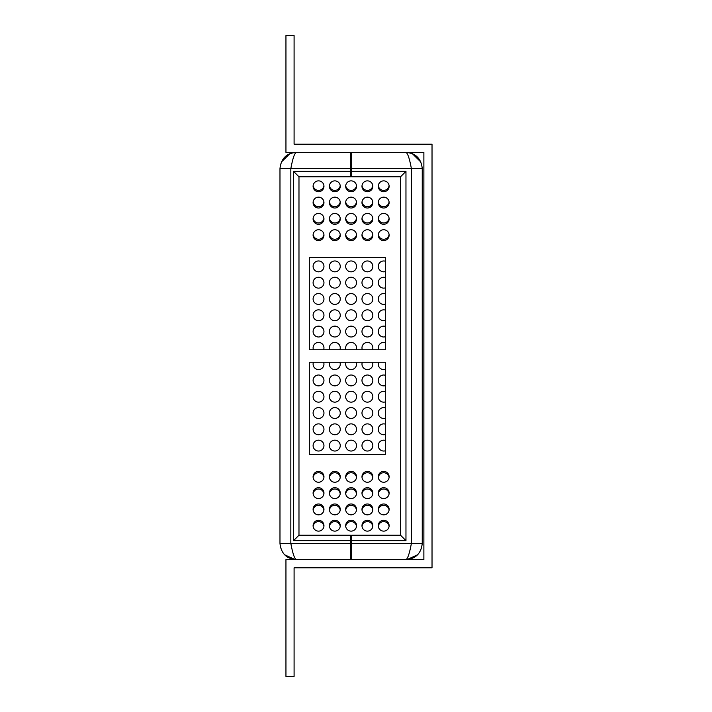 <?xml version="1.0" encoding="UTF-8"?>
<svg xmlns="http://www.w3.org/2000/svg" width="712" height="712" viewBox="0 0 712 712"><rect width="100%" height="100%" fill="white"/><g stroke="black" fill="none" stroke-linecap="round" stroke-linejoin="round"><path stroke-width="1.07" d="M351.657 559.641L351.657 540.639L405.965 540.639L405.965 171.361L400.527 176.79L400.527 535.21L405.965 540.639M400.527 535.21L351.657 535.21L351.657 540.639M406.116 559.641L405.965 559.641C407.771 558.68 409.578 553.251 411.394 543.354L422.252 543.354C421.166 553.42 415.737 558.849 405.965 559.641C415.853 558.68 421.29 553.251 422.252 543.354C421.166 553.42 415.737 558.849 405.965 559.641C407.771 558.68 409.578 553.251 411.394 543.354L351.657 543.354M405.965 171.361L351.657 171.361L351.657 152.359M351.657 171.361L351.657 176.79L400.527 176.79M407.05 559.605L417.552 554.799M422.252 543.354L422.252 168.646C421.29 158.749 415.853 153.32 405.965 152.359C407.771 153.32 409.578 158.749 411.394 168.646L422.252 168.646C421.166 158.58 415.737 153.151 405.965 152.359L408.839 152.608M420.854 162.042L412.337 153.659M350.571 152.359L350.571 171.361L293.549 171.361L293.549 540.639L350.571 540.639L350.571 559.641M350.571 168.646L279.976 168.646C280.937 158.749 286.366 153.32 296.263 152.359C294.457 153.32 292.641 158.749 290.834 168.646L290.834 543.354L350.571 543.354M279.976 543.354C281.062 553.42 286.491 558.849 296.263 559.641C294.457 558.68 292.641 553.251 290.834 543.354L279.976 543.354C281.062 553.42 286.491 558.849 296.263 559.641C286.366 558.68 280.937 553.251 279.976 543.354L279.976 168.646C281.062 158.58 286.491 153.151 296.263 152.359L293.388 152.608M350.571 540.639L350.571 535.21L298.978 535.21L298.978 176.79L293.549 171.361M350.571 171.361L350.571 176.79L298.978 176.79M293.549 540.639L298.978 535.21M351.657 550.145L350.571 550.145M351.657 555.574L350.571 555.574M351.657 161.855L350.571 161.855M351.657 156.426L350.571 156.426M295.168 559.605L284.667 554.799M281.373 162.042L289.891 153.659M423.88 152.359L423.88 559.641L285.948 559.641L285.948 676.4L294.092 676.4L294.092 567.793L432.024 567.793L432.024 144.207L294.092 144.207L294.092 35.6L285.948 35.6L285.948 152.359L423.88 152.359L423.88 559.641M350.571 167.293L351.657 167.293M351.657 544.707L350.571 544.707M318.531 224.307A5.429 5.429 0 0 0 323.23 216.163A5.429 5.429 0 0 0 313.823 216.163A5.429 5.429 0 0 0 318.531 224.307M318.531 191.724A5.429 5.429 0 0 0 323.23 183.58A5.429 5.429 0 0 0 313.823 183.58A5.429 5.429 0 0 0 318.531 191.724M318.531 208.02A5.429 5.429 0 0 0 323.23 199.876A5.429 5.429 0 0 0 313.823 199.876A5.429 5.429 0 0 0 318.531 208.02M334.818 191.724A5.429 5.429 0 0 0 339.526 183.58A5.429 5.429 0 0 0 330.119 183.58A5.429 5.429 0 0 0 334.818 191.724M334.818 208.02A5.429 5.429 0 0 0 339.526 199.876A5.429 5.429 0 0 0 330.119 199.876A5.429 5.429 0 0 0 334.818 208.02M334.818 224.307A5.429 5.429 0 0 0 339.526 216.163A5.429 5.429 0 0 0 330.119 216.163A5.429 5.429 0 0 0 334.818 224.307M334.818 240.603A5.429 5.429 0 0 0 339.526 232.459A5.429 5.429 0 0 0 330.119 232.459A5.429 5.429 0 0 0 334.818 240.603M334.818 498.551A5.429 5.429 0 0 0 339.526 490.408A5.429 5.429 0 0 0 330.119 490.408A5.429 5.429 0 0 0 334.818 498.551M318.531 498.551A5.429 5.429 0 0 0 323.23 490.408A5.429 5.429 0 0 0 313.823 490.408A5.429 5.429 0 0 0 318.531 498.551M318.531 482.255A5.429 5.429 0 0 0 323.23 474.112A5.429 5.429 0 0 0 313.823 474.112A5.429 5.429 0 0 0 318.531 482.255M351.114 240.603A5.429 5.429 0 0 0 355.813 232.459A5.429 5.429 0 0 0 346.406 232.459A5.429 5.429 0 0 0 351.114 240.603M351.114 224.307A5.429 5.429 0 0 0 355.813 216.163A5.429 5.429 0 0 0 346.406 216.163A5.429 5.429 0 0 0 351.114 224.307M351.114 208.02A5.429 5.429 0 0 0 355.813 199.876A5.429 5.429 0 0 0 346.406 199.876A5.429 5.429 0 0 0 351.114 208.02M351.114 498.551A5.429 5.429 0 0 0 355.813 490.408A5.429 5.429 0 0 0 346.406 490.408A5.429 5.429 0 0 0 351.114 498.551M351.114 191.724A5.429 5.429 0 0 0 355.813 183.58A5.429 5.429 0 0 0 346.406 183.58A5.429 5.429 0 0 0 351.114 191.724M334.818 531.134A5.429 5.429 0 0 0 339.526 522.991A5.429 5.429 0 0 0 330.119 522.991A5.429 5.429 0 0 0 334.818 531.134M351.114 531.134A5.429 5.429 0 0 0 355.813 522.991A5.429 5.429 0 0 0 346.406 522.991A5.429 5.429 0 0 0 351.114 531.134M367.401 224.307A5.429 5.429 0 0 0 372.109 216.163A5.429 5.429 0 0 0 362.702 216.163A5.429 5.429 0 0 0 367.401 224.307M367.401 191.724A5.429 5.429 0 0 0 372.109 183.58A5.429 5.429 0 0 0 362.702 183.58A5.429 5.429 0 0 0 367.401 191.724M367.401 208.02A5.429 5.429 0 0 0 372.109 199.876A5.429 5.429 0 0 0 362.702 199.876A5.429 5.429 0 0 0 367.401 208.02M367.401 514.838A5.429 5.429 0 0 0 372.109 506.695A5.429 5.429 0 0 0 362.702 506.695A5.429 5.429 0 0 0 367.401 514.838M383.697 191.724A5.429 5.429 0 0 0 388.396 183.58A5.429 5.429 0 0 0 378.989 183.58A5.429 5.429 0 0 0 383.697 191.724M383.697 208.02A5.429 5.429 0 0 0 388.396 199.876A5.429 5.429 0 0 0 378.989 199.876A5.429 5.429 0 0 0 383.697 208.02M383.697 224.307A5.429 5.429 0 0 0 388.396 216.163A5.429 5.429 0 0 0 378.989 216.163A5.429 5.429 0 0 0 383.697 224.307M383.697 240.603A5.429 5.429 0 0 0 388.396 232.459A5.429 5.429 0 0 0 378.989 232.459A5.429 5.429 0 0 0 383.697 240.603M367.401 240.603A5.429 5.429 0 0 0 372.109 232.459A5.429 5.429 0 0 0 362.702 232.459A5.429 5.429 0 0 0 367.401 240.603M318.531 240.603A5.429 5.429 0 0 0 323.23 232.459A5.429 5.429 0 0 0 313.823 232.459A5.429 5.429 0 0 0 318.531 240.603M385.325 257.433L385.325 349.752L309.302 349.752L309.302 257.433L385.325 257.433M383.697 514.838A5.429 5.429 0 0 0 388.396 506.695A5.429 5.429 0 0 0 378.989 506.695A5.429 5.429 0 0 0 383.697 514.838M383.697 498.551A5.429 5.429 0 0 0 388.396 490.408A5.429 5.429 0 0 0 378.989 490.408A5.429 5.429 0 0 0 383.697 498.551M383.697 482.255A5.429 5.429 0 0 0 388.396 474.112A5.429 5.429 0 0 0 378.989 474.112A5.429 5.429 0 0 0 383.697 482.255M367.401 482.255A5.429 5.429 0 0 0 372.109 474.112A5.429 5.429 0 0 0 362.702 474.112A5.429 5.429 0 0 0 367.401 482.255M367.401 498.551A5.429 5.429 0 0 0 372.109 490.408A5.429 5.429 0 0 0 362.702 490.408A5.429 5.429 0 0 0 367.401 498.551M334.818 482.255A5.429 5.429 0 0 0 339.526 474.112A5.429 5.429 0 0 0 330.119 474.112A5.429 5.429 0 0 0 334.818 482.255M351.114 482.255A5.429 5.429 0 0 0 355.813 474.112A5.429 5.429 0 0 0 346.406 474.112A5.429 5.429 0 0 0 351.114 482.255M351.114 514.838A5.429 5.429 0 0 0 355.813 506.695A5.429 5.429 0 0 0 346.406 506.695A5.429 5.429 0 0 0 351.114 514.838M334.818 514.838A5.429 5.429 0 0 0 339.526 506.695A5.429 5.429 0 0 0 330.119 506.695A5.429 5.429 0 0 0 334.818 514.838M318.531 514.838A5.429 5.429 0 0 0 323.23 506.695A5.429 5.429 0 0 0 313.823 506.695A5.429 5.429 0 0 0 318.531 514.838M385.325 362.248L385.325 454.567L309.302 454.567L309.302 362.248L385.325 362.248M383.697 531.134A5.429 5.429 0 0 0 388.396 522.991A5.429 5.429 0 0 0 378.989 522.991A5.429 5.429 0 0 0 383.697 531.134M367.401 531.134A5.429 5.429 0 0 0 372.109 522.991A5.429 5.429 0 0 0 362.702 522.991A5.429 5.429 0 0 0 367.401 531.134M318.531 531.134A5.429 5.429 0 0 0 323.23 522.991A5.429 5.429 0 0 0 313.823 522.991A5.429 5.429 0 0 0 318.531 531.134M372.492 349.752A5.429 5.429 0 0 0 367.401 342.428A5.429 5.429 0 0 0 362.319 349.752M356.196 349.752A5.429 5.429 0 0 0 351.114 342.428A5.429 5.429 0 0 0 346.023 349.752M367.401 320.703A5.429 5.429 0 0 0 372.109 312.559A5.429 5.429 0 0 0 362.702 312.559A5.429 5.429 0 0 0 367.401 320.703M351.114 320.703A5.429 5.429 0 0 0 355.813 312.559A5.429 5.429 0 0 0 346.406 312.559A5.429 5.429 0 0 0 351.114 320.703M367.401 336.99A5.429 5.429 0 0 0 372.109 328.846A5.429 5.429 0 0 0 362.702 328.846A5.429 5.429 0 0 0 367.401 336.99M351.114 336.99A5.429 5.429 0 0 0 355.813 328.846A5.429 5.429 0 0 0 346.406 328.846A5.429 5.429 0 0 0 351.114 336.99M318.531 320.703A5.429 5.429 0 0 0 323.23 312.559A5.429 5.429 0 0 0 313.823 312.559A5.429 5.429 0 0 0 318.531 320.703M318.531 336.99A5.429 5.429 0 0 0 323.23 328.846A5.429 5.429 0 0 0 313.823 328.846A5.429 5.429 0 0 0 318.531 336.99M334.818 336.99A5.429 5.429 0 0 0 339.526 328.846A5.429 5.429 0 0 0 330.119 328.846A5.429 5.429 0 0 0 334.818 336.99M334.818 320.703A5.429 5.429 0 0 0 339.526 312.559A5.429 5.429 0 0 0 330.119 312.559A5.429 5.429 0 0 0 334.818 320.703M339.909 349.752A5.429 5.429 0 0 0 334.818 342.428A5.429 5.429 0 0 0 329.736 349.752M323.613 349.752A5.429 5.429 0 0 0 318.531 342.428A5.429 5.429 0 0 0 313.44 349.752M329.736 362.248A5.429 5.429 0 0 0 334.818 369.572A5.429 5.429 0 0 0 339.909 362.248M313.44 362.248A5.429 5.429 0 0 0 318.531 369.572A5.429 5.429 0 0 0 323.613 362.248M362.319 362.248A5.429 5.429 0 0 0 367.401 369.572A5.429 5.429 0 0 0 372.492 362.248M346.023 362.248A5.429 5.429 0 0 0 351.114 369.572A5.429 5.429 0 0 0 356.196 362.248M351.114 385.868A5.429 5.429 0 0 0 355.813 377.725A5.429 5.429 0 0 0 346.406 377.725A5.429 5.429 0 0 0 351.114 385.868M334.818 385.868A5.429 5.429 0 0 0 339.526 377.725A5.429 5.429 0 0 0 330.119 377.725A5.429 5.429 0 0 0 334.818 385.868M318.531 385.868A5.429 5.429 0 0 0 323.23 377.725A5.429 5.429 0 0 0 313.823 377.725A5.429 5.429 0 0 0 318.531 385.868M367.401 385.868A5.429 5.429 0 0 0 372.109 377.725A5.429 5.429 0 0 0 362.702 377.725A5.429 5.429 0 0 0 367.401 385.868M334.818 451.034A5.429 5.429 0 0 0 339.526 442.891A5.429 5.429 0 0 0 330.119 442.891A5.429 5.429 0 0 0 334.818 451.034M334.818 402.155A5.429 5.429 0 0 0 339.526 394.012A5.429 5.429 0 0 0 330.119 394.012A5.429 5.429 0 0 0 334.818 402.155M334.818 418.451A5.429 5.429 0 0 0 339.526 410.308A5.429 5.429 0 0 0 330.119 410.308A5.429 5.429 0 0 0 334.818 418.451M334.818 434.738A5.429 5.429 0 0 0 339.526 426.595A5.429 5.429 0 0 0 330.119 426.595A5.429 5.429 0 0 0 334.818 434.738M318.531 402.155A5.429 5.429 0 0 0 323.23 394.012A5.429 5.429 0 0 0 313.823 394.012A5.429 5.429 0 0 0 318.531 402.155M318.531 418.451A5.429 5.429 0 0 0 323.23 410.308A5.429 5.429 0 0 0 313.823 410.308A5.429 5.429 0 0 0 318.531 418.451M318.531 451.034A5.429 5.429 0 0 0 323.23 442.891A5.429 5.429 0 0 0 313.823 442.891A5.429 5.429 0 0 0 318.531 451.034M318.531 434.738A5.429 5.429 0 0 0 323.23 426.595A5.429 5.429 0 0 0 313.823 426.595A5.429 5.429 0 0 0 318.531 434.738M351.114 451.034A5.429 5.429 0 0 0 355.813 442.891A5.429 5.429 0 0 0 346.406 442.891A5.429 5.429 0 0 0 351.114 451.034M351.114 434.738A5.429 5.429 0 0 0 355.813 426.595A5.429 5.429 0 0 0 346.406 426.595A5.429 5.429 0 0 0 351.114 434.738M351.114 418.451A5.429 5.429 0 0 0 355.813 410.308A5.429 5.429 0 0 0 346.406 410.308A5.429 5.429 0 0 0 351.114 418.451M351.114 402.155A5.429 5.429 0 0 0 355.813 394.012A5.429 5.429 0 0 0 346.406 394.012A5.429 5.429 0 0 0 351.114 402.155M367.401 451.034A5.429 5.429 0 0 0 372.109 442.891A5.429 5.429 0 0 0 362.702 442.891A5.429 5.429 0 0 0 367.401 451.034M367.401 434.738A5.429 5.429 0 0 0 372.109 426.595A5.429 5.429 0 0 0 362.702 426.595A5.429 5.429 0 0 0 367.401 434.738M367.401 418.451A5.429 5.429 0 0 0 372.109 410.308A5.429 5.429 0 0 0 362.702 410.308A5.429 5.429 0 0 0 367.401 418.451M367.401 402.155A5.429 5.429 0 0 0 372.109 394.012A5.429 5.429 0 0 0 362.702 394.012A5.429 5.429 0 0 0 367.401 402.155M367.401 288.12A5.429 5.429 0 0 0 372.109 279.976A5.429 5.429 0 0 0 362.702 279.976A5.429 5.429 0 0 0 367.401 288.12M367.401 304.407A5.429 5.429 0 0 0 372.109 296.263A5.429 5.429 0 0 0 362.702 296.263A5.429 5.429 0 0 0 367.401 304.407M351.114 304.407A5.429 5.429 0 0 0 355.813 296.263A5.429 5.429 0 0 0 346.406 296.263A5.429 5.429 0 0 0 351.114 304.407M351.114 288.12A5.429 5.429 0 0 0 355.813 279.976A5.429 5.429 0 0 0 346.406 279.976A5.429 5.429 0 0 0 351.114 288.12M318.531 288.12A5.429 5.429 0 0 0 323.23 279.976A5.429 5.429 0 0 0 313.823 279.976A5.429 5.429 0 0 0 318.531 288.12M334.818 288.12A5.429 5.429 0 0 0 339.526 279.976A5.429 5.429 0 0 0 330.119 279.976A5.429 5.429 0 0 0 334.818 288.12M334.818 304.407A5.429 5.429 0 0 0 339.526 296.263A5.429 5.429 0 0 0 330.119 296.263A5.429 5.429 0 0 0 334.818 304.407M318.531 304.407A5.429 5.429 0 0 0 323.23 296.263A5.429 5.429 0 0 0 313.823 296.263A5.429 5.429 0 0 0 318.531 304.407M372.794 526.382A5.429 5.429 0 0 0 362.016 526.382M372.794 510.095A5.429 5.429 0 0 0 362.016 510.095M356.498 526.382A5.429 5.429 0 0 0 345.721 526.382M356.498 510.095A5.429 5.429 0 0 0 345.721 510.095M356.498 477.512A5.429 5.429 0 0 0 345.721 477.512M356.498 493.799A5.429 5.429 0 0 0 345.721 493.799M372.794 493.799A5.429 5.429 0 0 0 362.016 493.799M372.794 477.512A5.429 5.429 0 0 0 362.016 477.512M323.916 526.382A5.429 5.429 0 0 0 313.138 526.382M323.916 493.799A5.429 5.429 0 0 0 313.138 493.799M323.916 510.095A5.429 5.429 0 0 0 313.138 510.095M340.211 526.382A5.429 5.429 0 0 0 329.433 526.382M340.211 510.095A5.429 5.429 0 0 0 329.433 510.095M340.211 493.799A5.429 5.429 0 0 0 329.433 493.799M340.211 477.512A5.429 5.429 0 0 0 329.433 477.512M323.916 477.512A5.429 5.429 0 0 0 313.138 477.512M385.325 293.798A5.429 5.429 0 0 0 378.33 298.159A5.429 5.429 0 0 0 385.325 304.158M385.325 326.381A5.429 5.429 0 0 0 378.33 330.742A5.429 5.429 0 0 0 385.325 336.74M385.325 310.094A5.429 5.429 0 0 0 378.33 314.446A5.429 5.429 0 0 0 385.325 320.453M385.325 342.677A5.429 5.429 0 0 0 378.606 349.752M385.325 391.547A5.429 5.429 0 0 0 378.33 395.908A5.429 5.429 0 0 0 385.325 401.906M378.606 362.248A5.429 5.429 0 0 0 385.325 369.323M385.325 375.26A5.429 5.429 0 0 0 378.33 379.612A5.429 5.429 0 0 0 385.325 385.619M389.081 493.799A5.429 5.429 0 0 0 378.303 493.799M389.081 477.512A5.429 5.429 0 0 0 378.303 477.512M385.325 440.425A5.429 5.429 0 0 0 378.33 444.778A5.429 5.429 0 0 0 385.325 450.785M385.325 424.13A5.429 5.429 0 0 0 378.33 428.49A5.429 5.429 0 0 0 385.325 434.489M385.325 407.843A5.429 5.429 0 0 0 378.33 412.195A5.429 5.429 0 0 0 385.325 418.202M385.325 277.511A5.429 5.429 0 0 0 378.33 281.863A5.429 5.429 0 0 0 385.325 287.87M389.081 510.095A5.429 5.429 0 0 0 378.303 510.095M389.081 526.382A5.429 5.429 0 0 0 378.303 526.382M351.114 271.824A5.429 5.429 0 0 0 355.813 263.68A5.429 5.429 0 0 0 346.406 263.68A5.429 5.429 0 0 0 351.114 271.824M334.818 271.824A5.429 5.429 0 0 0 339.526 263.68A5.429 5.429 0 0 0 330.119 263.68A5.429 5.429 0 0 0 334.818 271.824M385.325 261.215A5.429 5.429 0 0 0 378.33 265.576A5.429 5.429 0 0 0 385.325 271.575M367.401 271.824A5.429 5.429 0 0 0 372.109 263.68A5.429 5.429 0 0 0 362.702 263.68A5.429 5.429 0 0 0 367.401 271.824M318.531 271.824A5.429 5.429 0 0 0 323.23 263.68A5.429 5.429 0 0 0 313.823 263.68A5.429 5.429 0 0 0 318.531 271.824M378.303 201.905A5.429 5.429 0 0 0 389.081 201.905M362.016 201.905A5.429 5.429 0 0 0 372.794 201.905M329.433 201.905A5.429 5.429 0 0 0 340.211 201.905M345.721 201.905A5.429 5.429 0 0 0 356.498 201.905M378.303 218.201A5.429 5.429 0 0 0 389.081 218.201M329.433 234.488A5.429 5.429 0 0 0 340.211 234.488M345.721 234.488A5.429 5.429 0 0 0 356.498 234.488M362.016 234.488A5.429 5.429 0 0 0 372.794 234.488M362.016 218.201A5.429 5.429 0 0 0 372.794 218.201M329.433 218.201A5.429 5.429 0 0 0 340.211 218.201M345.721 218.201A5.429 5.429 0 0 0 356.498 218.201M378.303 234.488A5.429 5.429 0 0 0 389.081 234.488M313.138 201.905A5.429 5.429 0 0 0 323.916 201.905M313.138 218.201A5.429 5.429 0 0 0 323.916 218.201M313.138 234.488A5.429 5.429 0 0 0 323.916 234.488M313.138 185.618A5.429 5.429 0 0 0 323.916 185.618M345.721 185.618A5.429 5.429 0 0 0 356.498 185.618M329.433 185.618A5.429 5.429 0 0 0 340.211 185.618M362.016 185.618A5.429 5.429 0 0 0 372.794 185.618M378.303 185.618A5.429 5.429 0 0 0 389.081 185.618M411.394 543.354L411.394 168.646L351.657 168.646M422.252 168.646C421.166 158.58 415.737 153.151 405.965 152.359M279.976 168.646C281.062 158.58 286.491 153.151 296.263 152.359"/></g></svg>
